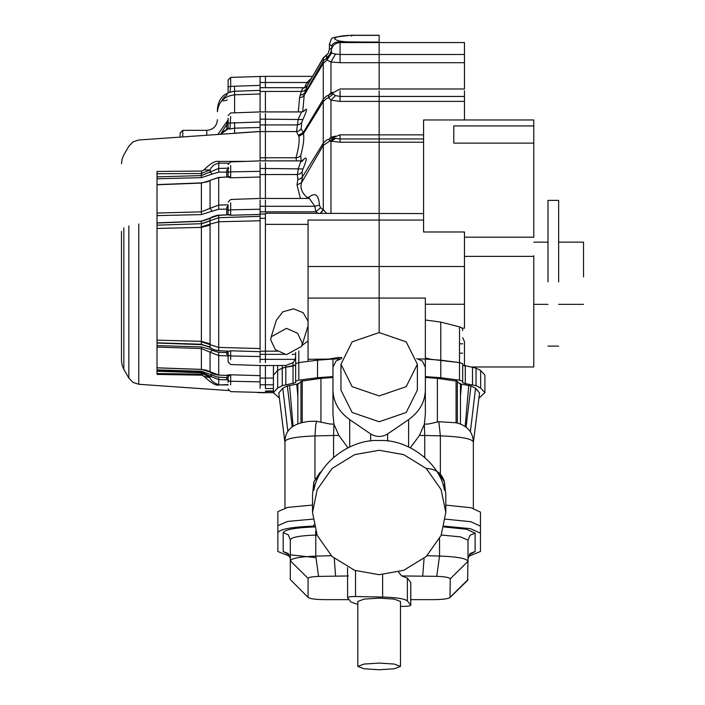 <?xml version="1.0" encoding="UTF-8"?>
<svg xmlns="http://www.w3.org/2000/svg" width="705" height="705" viewBox="0 0 705 705"><rect width="100%" height="100%" fill="white"/><g stroke="black" fill="none" stroke-linecap="round" stroke-linejoin="round"><path stroke-width="1.06" d="M423.582 220.057L379.158 220.057L379.158 135.686L379.158 220.057L308.067 220.057L308.067 266.508L379.158 266.508L379.158 332.566L379.158 220.057L379.158 266.508L464.463 266.508L464.463 231.98L423.582 231.98L423.582 119.956L533.764 119.956L533.764 125.913L453.8 125.913M464.463 119.956L464.463 101.388L379.158 101.388L379.158 134.858L379.158 96.435L379.158 101.388L340.057 101.388L330.971 100.101L330.971 137.219L329.394 139.061L329.482 141.062L340.057 142.225L423.582 142.225M379.158 90.786L379.158 96.435L379.158 90.786M335.518 54.065L331.491 53.157L326.944 60.057L330.971 61.996L330.971 92.769L328.468 95.263L340.057 88.989L464.463 88.989L464.463 62.701L379.158 62.701L379.158 88.989L379.158 54.497L379.158 62.701L340.057 62.701L340.057 54.497L335.518 54.065L330.971 61.996L340.057 62.701M351.61 36.14L351.61 35.356C341.431 35.567 335.8 36.678 334.725 38.696C335.8 40.705 341.431 41.824 351.61 42.036L351.61 42.556L379.158 42.556L379.158 54.497L379.158 36.14M462.683 330.61L462.348 328.195L459.51 326.864L440.792 322.088L440.792 360.167L459.51 362.617L430.746 359.268L425.362 357.955L425.362 298.074L308.067 298.074L308.067 359.268L332.954 359.056L317.523 360.167L298.805 362.617L308.067 361.401L308.067 359.268M425.362 376.611L440.792 377.713L459.51 380.171L462.683 381.238L462.683 382.639L465.282 383.626L476.051 385.679L480.651 388.032L484.899 392.667L484.899 375.122L480.651 370.477L476.051 368.125L462.683 365.093L464.463 365.921L464.463 341.572L462.683 337.721M459.51 380.171L459.51 362.617L462.683 363.683L459.51 362.617L459.51 326.864M453.8 126.028L453.8 143.124L533.764 143.124L533.764 237.312M459.51 343.82L462.683 343.82M462.683 353.187L459.51 353.187M471.107 366.979L533.764 366.979L533.764 255.651M462.348 328.195L464.463 328.195L464.463 266.508M464.463 101.388L464.463 90.786M464.463 62.701L464.463 42.556L340.057 42.556C334.778 43.049 331.817 45.931 331.174 51.201L329.076 56.056L326.979 57.475L326.944 60.057L323.278 63.415L323.278 58.057L307.089 85.913L302.471 88.539L300.189 95.14L302.868 94.54L304.807 92.725L306.181 89.024L304.234 90.839L301.564 91.439L265.424 91.439L265.424 111.928L301.555 111.928L298.233 119.163L296.523 131.562L299.193 130.804L301.158 128.83L301.74 122.432L299.792 124.265L297.122 124.926L265.424 124.926L265.424 160.881L300.964 160.881L298.391 168.469L297.413 174.532L297.801 179.475L300.462 178.77L302.419 176.902L302.031 171.967L300.083 173.835L297.413 174.532L265.424 174.532L265.424 198.449L309.389 198.449L314.835 206.301L315.866 211.844L320.484 207.79L319.453 205.111C318.686 194.888 315.232 192.192 309.09 197.039L307.098 197.462C301.758 192.765 299.942 187.794 301.634 182.56L302.419 176.902L323.278 143.089L323.278 101.582L303.476 133.686L303.309 132.549L323.278 99.202L323.278 63.415L304.199 95.272L304.41 94.021L323.278 60.947L329.076 56.056M533.764 143.124L533.764 126.028M425.362 320L440.792 322.088M462.683 363.683L462.683 381.238M265.424 213.236L423.582 213.571M558.651 281.885L558.651 200.387L547.988 200.387L547.988 281.885M583.529 276.933L583.529 242.15L558.651 242.15M327.569 359.268L338.083 357.55L338.083 358.995L339.801 358.995L332.954 358.995L332.954 375.201M279.409 398.131L273.417 392.667L277.664 388.032L282.264 385.679L295.633 382.639L295.633 363.683L298.805 362.617L295.633 363.683L295.633 352.474M293.024 383.626L293.024 366.071L295.633 365.093L285.807 367.199L293.024 366.071L293.024 362.723L295.122 359.365L295.633 356.377M282.264 385.679L282.264 368.125L285.807 367.199L282.264 368.125L277.664 370.477L282.264 368.125L282.264 365.543M273.417 392.667L273.417 375.122L277.664 370.477L273.417 375.122L273.425 365.543M273.417 388.543L265.424 388.543L265.424 378.091L265.424 384.798L273.417 384.798M265.424 390.984L273.417 390.984M338.083 357.55L341.81 357.55M308.067 266.508L308.067 298.074M302.022 345.468L308.067 340.947M308.067 224.366L265.424 224.366L265.424 362.573L265.424 213.65M308.067 325.692L301.775 346.261L286.503 354.685L275.364 349.715L270.755 339.942L271.231 336.77L286.503 328.345L297.642 333.315L302.251 343.088L301.775 346.261M271.231 336.77L276.36 320.246L282.767 311.857L293.483 308.808L303.15 312.703L308.067 321.242M228.614 380.506L227.521 379.845L218.717 379.572L218.717 377.096L228.103 377.73L228.103 376.461L230.676 374.778L260.092 375.659L260.092 365.543L265.424 365.543L265.424 378.091L265.424 365.543L285.807 365.507L293.024 362.723M277.664 365.543L277.664 388.032M260.092 200.07L260.092 206.301L265.424 206.301L265.424 211.844L265.424 200.07L265.424 206.301L314.835 206.301L319.453 205.111M260.092 166.574L260.092 168.469L265.424 168.469L265.424 162.652L265.424 174.532L265.424 164.186M260.092 113.505L260.092 119.163L265.424 119.163L265.424 124.926L265.424 113.505L265.424 119.163L302.85 119.55C307.503 109.495 307.741 106.781 303.591 111.425L303.591 111.425M265.424 87.834L265.424 82.503L265.424 87.834M260.092 85.384L230.676 86.354L230.676 77.383L265.424 76.352L265.424 82.503L265.424 76.352L312.562 76.352M265.424 203.63L265.424 201.33M331.491 53.157L331.517 51.165M328.019 53.747L326.459 54.867L326.53 57.052L327.287 57.105L330.619 53.747M379.158 42.168L341.308 41.824C335.695 41.71 332.531 43.075 331.835 45.922L331.606 48.319L329.402 49.279L328.063 53.712L323.278 58.18M333.121 92.329L330.971 92.769L332.619 92.901M328.468 95.263L328.548 97.739L330.971 100.101L335.518 95.607L333.095 94.126L328.548 97.739L326.53 98.541L323.278 101.582L323.278 99.202L326.53 96.065L328.468 95.263M333.095 94.126L333.016 92.461L332.399 93.086L333.113 92.813M340.057 90.786L340.057 96.435L335.518 95.607M340.057 135.686L340.057 138.973L334.029 138.162L333.941 137.316L326.53 140.039L323.278 143.089L323.278 145.353L301.634 182.56L297.017 184.974L300.4 198.449M335.492 136.127L330.971 137.219L333.985 137.255M335.518 138.471L330.971 141.529L330.971 213.571M334.029 138.162L323.278 145.353L323.278 209.649L320.484 207.79M326.6 213.324L323.278 209.649L320.361 213.236M308.684 198.449L309.09 197.039M306.516 198.449L307.098 197.462M265.424 168.469L303.009 168.936C307.495 158.317 307.274 155.541 302.357 160.581L302.269 160.687M301.185 161.084L300.753 155.479L298.788 157.189L296.109 157.779L265.424 157.77L265.424 131.562L296.435 131.562L298.858 136.329C299.704 140.78 298.744 147.927 295.985 157.77M300.753 155.479C303.414 145.389 304.322 138.127 303.476 133.686L298.858 136.329M327.772 53.95L323.278 57.801L307.168 85.702L305.952 87.076L302.471 88.539M260.092 87.693L303.917 87.693L305.952 87.076M308.631 83.164L306.895 82.503L304.56 87.834L302.762 88.107M311.557 78.096L306.895 82.503L260.092 82.503L260.092 111.928L265.424 111.928L265.424 91.439L260.092 91.439M464.463 54.497L340.057 54.497L340.057 42.608L341.308 41.824M332.443 46.856L329.394 43.922L329.394 49.279M323.463 209.896L320.423 213.527M260.092 117.197L260.092 124.926L265.424 124.926L265.424 131.562L260.092 131.562L260.092 160.881L265.424 160.881L265.424 157.77L260.092 157.77M260.092 162.652L260.092 174.532L265.424 174.532L265.424 198.449L260.092 198.449L260.092 177.034L230.676 177.81L230.658 175.545L230.676 171.87L260.092 171.333L260.092 172.84M265.424 388.305L265.424 384.798L260.092 384.798L260.092 388.305M273.417 392.764L230.676 391.645L228.103 388.975M295.122 359.365L265.424 359.365L265.424 359.991M260.092 214.919L260.092 349.689M260.092 348.596L260.092 347.494M260.092 164.186L260.092 165.463M260.092 99.572L260.092 94.717M260.092 116.175L260.092 114.88M260.092 90.108L260.092 89.535L260.092 90.108M260.092 76.352L260.092 82.503M260.092 124.926L260.092 131.562M260.092 174.532L260.092 198.449L230.676 199.48L228.103 202.141M260.092 206.301L260.092 213.994L265.424 213.994M260.092 213.844L260.092 214.461L230.676 215.254L230.676 209.834L260.092 209.244L260.092 210.628M260.092 211.879L260.092 212.963M277.144 351.178L260.092 351.178L260.092 362.573M228.103 351.222L230.676 350.799L260.092 351.672L260.092 352.236M260.092 353.055L260.092 354.069M260.092 355.258L260.092 356.571L230.676 355.954L230.658 352.685M227.997 214.796L230.676 215.254L230.006 214.725L218.717 215.369L218.717 217.704L260.092 216.329L260.092 214.461M228.103 204.82L228.103 214.584L230.006 214.725M201.357 223.882L201.383 221.282L157.012 223.036L157.012 225.168L201.383 223.696L218.717 217.704L218.717 221.775L210.028 224.128L210.037 220.885L201.357 223.882L201.348 226.851L201.383 227.389L210.046 225.089L210.028 224.128L201.348 226.851M157.012 346.296L157.012 343L201.383 344.622L208.469 346.507L210.046 347.539L210.046 225.089M228.032 351.134L218.691 350.72M229.874 351.028L228.817 351.125M226.737 354.157L226.728 352.544L228.103 352.641L228.103 354.888L226.737 354.157L228.702 355.875L218.717 355.576L210.046 352.183L212.214 350.385L210.989 349.61L201.383 346.895L157.012 345.6L157.012 367.798L157.012 346.807M228.103 354.888L228.103 356.915M228.103 356.192L228.103 355.752M226.728 351.09L226.728 352.544L218.717 352.359L212.214 350.385M228.614 376.258L227.512 375.421L218.7 375.086M227.16 375.457L228.103 376.47L228.103 382.542M226.737 375.148L230.676 374.778L230.676 381.246L228.103 381.052M260.092 376.787L260.092 377.774M230.676 359.462L230.676 355.954L228.103 355.32L228.103 361.85L230.676 364.52L260.092 365.543L260.092 381.837L230.676 381.246L230.676 384.877M273.417 378.091L260.092 378.091L260.092 384.798M230.658 352.703L230.676 350.799M228.103 352.676L228.103 351.469M157.012 374.399L157.012 373.553L157.012 374.399L201.753 375.183L203.921 376.285C211.359 383.247 216.417 386.129 219.088 384.939L228.103 384.948M201.753 375.183L201.383 372.786L157.012 371.253L157.012 367.843L157.012 373.553L201.383 374.17C203.445 373.844 206.336 375.06 210.046 377.818L210.046 376.073L212.214 375.025L216.268 376.796L218.717 377.096M234.589 86.063L234.589 94.814C224.19 96.153 218.479 101.776 217.44 111.69L217.44 109.011C218.409 98.506 224.119 92.584 234.589 91.253L260.092 90.363M201.383 344.622L201.383 343.881L201.383 344.622L208.469 346.507L213.456 349.557L210.037 347.442L201.348 344.243L157.012 342.824L157.012 223.238M228.226 214.787L218.691 215.201L201.366 221.123L157.012 222.886L157.012 184.701M227.539 177.034L230.676 177.81L229.477 176.752L218.717 177.572L210.301 180.242C210.531 181 207.552 181.89 201.366 182.903L157.012 184.604L157.012 177.951M157.012 177.299L157.012 173.774M157.012 176.858L201.383 175.607L201.383 177.66L157.012 178.77L157.012 171.447L201.753 171.059L201.383 173.527L157.012 173.747L157.012 171.447M247.023 161.339L219.088 161.445C215.501 160.537 210.442 163.366 203.921 169.914L201.753 171.059M182.78 136.929L182.78 130.346L180.119 133.016L180.119 137.114M217.819 134.479L228.103 119.965M227.31 94.549C220.506 100.348 220.506 102.154 227.31 99.96M230.676 77.383L228.103 80.044L228.103 86.891L230.676 86.354L229.98 92.32M228.103 86.891L228.103 92.989M234.589 112.818L234.589 94.814L260.092 93.968L260.092 111.928L230.676 112.959L228.103 115.62M260.092 123.454L260.092 122L228.103 123.102L228.103 128.054L227.583 128.909L222.41 132.152L220.295 134.303M228.103 119.127L228.103 123.102M228.817 128.275L228.323 128.768L229.98 128.98L228.103 128.054M260.092 126.856L260.092 127.482L234.589 128.16L229.98 128.98L230.676 116.422M228.323 128.768L220.427 134.294M234.677 133.315L224.031 134.038M221.044 133.465L226.728 124.521L227.16 121.771L228.323 119.868M228.103 122.45L228.103 121.031L227.16 121.771M228.103 123.437L228.103 122.899M228.103 124.477L226.728 124.521L226.728 129.306M260.092 127.482L260.092 131.597M260.092 131.465L234.589 133.183L234.589 122.485M228.482 163.19L218.717 163.19L218.717 172.117L228.103 172.126L228.103 167.305L228.103 176.417L229.477 176.752M219.088 161.445L218.717 163.19C214.54 164.053 211.65 166.301 210.046 169.914L201.383 173.527L201.383 175.607L218.717 168.424L228.834 168.178L226.737 170.319L226.728 177.061M260.092 174.232L260.092 175.439M260.092 176.382L260.092 177.034M157.012 213.042L201.383 211.844L201.383 183.08L157.012 184.772L157.012 215.615L201.383 214.602L212.214 211.165L210.046 208.301L218.717 205.076L228.103 204.855M228.103 209.473L228.103 207.085L226.746 207.42L226.728 209.129L228.103 209.473M260.092 220.762L218.717 221.775L218.717 347.424L201.339 341.828L201.348 344.243M157.012 340.136L201.383 341.326L201.339 341.828M210.31 347.741L213.518 349.627L218.717 350.72L218.717 347.424L260.092 348.552M157.012 367.843L201.374 369.438C209.834 370.592 205.217 370.231 207.191 370.557L218.717 375.086L227.195 375.448M218.709 375.139C213.844 374.364 211.024 373.386 210.24 372.196L210.469 372.319M228.103 381.916L228.103 381.097M219.088 384.939L228.103 384.586M203.921 376.285L210.046 377.818C211.306 380.973 214.197 383.238 218.717 384.63L218.717 379.572L210.196 376.197L212.328 375.095M157.012 225.168L157.012 223.714M157.012 367.622L157.012 366.776L157.012 367.798L201.383 369.385L201.383 348.517L157.012 347.098M203.921 169.914L210.046 169.914L210.046 171.773L212.214 174.073L218.717 172.117M201.383 177.66L212.214 174.073M212.214 211.165L218.717 209.262L226.728 209.129L226.728 214.849M228.103 205.437L226.746 207.42M201.383 222.084L201.383 221.282L210.046 218.488L210.046 220.533M201.383 183.08L210.046 180.568L210.046 208.301L201.383 211.844L201.383 214.602M201.383 346.895L201.383 348.517L210.046 352.183L210.046 372.011L201.383 369.385M157.012 369.878L201.383 371.279L212.214 375.025M226.728 376.911L226.737 378.946L227.988 379.924M201.383 371.279L201.383 372.09L210.196 376.197L201.383 372.786L201.383 372.09L157.012 370.645M121.472 231.381L121.472 360.537L122.08 365.137L123.851 369.42L123.851 227.9M357.832 604.414L350.94 602.017L347.6 597.769C347.741 596.968 350.385 596.553 355.523 596.536L382.63 597.056C396.466 597.47 404.714 598.765 407.375 600.924L410.768 605.304L410.768 582.48L407.375 578.109L401.665 575.932L436.748 576.337C445.058 576.655 449.561 577.474 450.239 578.805L450.037 597.532L467.591 580.418L468.014 558.519L470.094 553.557L475.126 551.504L475.126 533.174L466.534 529.252L443.965 526.961M410.715 582.348L410.715 605.163C410.574 605.974 407.931 606.379 402.793 606.406L400.484 606.362M349.072 599.638L324.062 599.638C314.421 599.479 309.09 598.651 308.067 597.135L308.067 578.338C308.605 577.298 312.103 576.655 318.563 576.408L348.385 575.959M290.301 579.589L308.27 597.532L290.301 579.589L290.301 539.722L288.222 534.751L283.19 532.698L283.19 551.504L288.98 554.782M468.014 579.589L450.239 597.135C449.226 598.651 443.894 599.479 434.245 599.638L410.768 599.638M398.51 572.019L401.665 575.932M347.6 597.769L347.547 567.622M400.484 666.41L400.484 601.471L394.236 599.109L379.158 598.131L364.08 599.109L357.832 601.471L357.832 666.41L364.08 664.057L379.158 663.079L394.236 664.057L400.484 666.41L394.236 668.772L379.158 669.75L364.08 668.772L357.832 666.41M335.589 575.994L334.249 558.457M283.19 551.504L288.222 553.557L290.301 558.519L290.301 560.783C291.597 558.263 300.092 556.703 315.787 556.113L331.244 555.734M444.176 526.115L470.367 528.662L480.458 533.174L480.458 551.504L468.411 556.368M289.905 556.368L277.858 551.504L277.858 532.698C279.682 529.138 291.676 526.943 313.84 526.106L314.13 526.097M445.798 505.106L470.931 507.715L480.458 512.112L480.458 526.15L470.799 521.726L445.419 519.136L470.799 521.726L480.458 526.15L480.458 533.174M480.458 526.15L480.458 544.48L480.458 526.15M312.897 519.109L287.728 521.409L277.858 525.674L287.728 521.409L312.897 519.109M277.858 532.698L277.858 511.636L287.596 507.388L312.518 505.08M427.071 555.734L439.532 556.042C457.078 556.703 466.569 558.439 468.014 561.259L450.239 578.805M422.727 575.994L424.066 558.457M475.126 533.174L470.094 535.227L468.014 540.197L468.014 561.259M300.964 381.74L298.1 383.978L287.358 385.917L282.775 388.27L278.766 392.976L284.97 442.846M332.954 377.457L320.951 378.356L300.964 381.238L300.964 422.868M295.633 381.238L298.805 380.171L317.523 377.713L332.954 376.611M440.792 377.713L440.792 360.167L425.362 359.056M425.362 375.201L425.362 358.995L418.506 358.995M480.651 388.032L480.651 370.477M484.899 392.667L478.907 398.131M457.351 423.097L456.082 422.753L457.351 423.097L457.351 381.238L437.364 378.356L425.362 377.457M473.346 442.846L479.55 392.976L475.54 388.27L470.958 385.917L460.215 383.978L457.351 381.74M475.54 388.27L470.376 431.883M456.681 422.894C467.318 425.732 472.87 432.059 473.346 441.903C471.671 438.642 460.682 436.624 440.361 435.857L438.854 421.731L456.082 422.753L456.082 380.815M473.346 441.903L473.346 508.261M424.745 457.351L424.745 435.47L419.422 435.452L410.38 447.772M438.854 421.731L428.587 423.978L424.375 424.172L425.362 413.914L425.362 390.085C425.044 401.982 419.457 411.826 408.592 419.616L387.644 433.963C381.987 437.276 376.329 437.276 370.663 433.963L349.724 419.616C338.858 411.826 333.271 401.982 332.954 390.085L332.954 367.252L336.074 360.995L341.564 358.572M424.375 424.172L419.422 435.452M424.331 424.295L424.745 435.47L440.361 435.857L440.361 474.192M425.362 390.085L425.362 367.252L422.242 360.995L416.752 358.572M347.935 447.772L338.894 435.452L333.941 424.172L332.954 413.914L332.954 390.085M333.941 424.172L329.728 423.978L316.748 421.29L315.769 424.322L314.95 435.928C296.488 436.633 286.486 438.457 284.97 441.427C285.084 429.645 293.483 422.938 310.138 421.308L316.748 421.29M333.985 424.295L333.571 435.47L314.95 435.928L314.95 478.677M282.775 388.27L287.896 431.513M284.97 507.944L284.97 441.427M333.571 457.351L333.571 435.47L338.894 435.452M444.406 481.823L444.45 490.292C440.44 463.52 408.063 438.836 379.158 440.519C350.253 438.836 317.876 463.52 313.866 490.292L313.866 482.017L312.518 494.461L312.518 512.491L317.197 489.587L332.037 468.499L354.624 454.637L379.158 450.275L403.683 454.637L426.278 468.499L441.118 489.587L445.798 512.491L441.118 535.386L426.278 556.483L403.683 570.336L379.158 574.698L354.624 570.336L332.037 556.483L317.197 535.386L312.518 512.491M340.947 364.247L340.947 390.085L352.139 412.487L379.158 421.757L406.177 412.487L417.369 390.085L417.369 364.247L406.177 386.648L379.158 395.919L352.139 386.648L340.947 364.247L352.139 341.846L379.158 332.566L406.177 341.846L417.369 364.247M464.463 304.243L425.362 304.243M340.057 142.225L340.057 138.973L423.582 138.973M340.057 101.388L340.057 96.435L464.463 96.435M298.805 350.967L298.805 380.171M260.092 354.342L284.326 354.342M292.293 354.342L295.633 354.342M285.807 365.507L285.807 384.754M265.424 391.451L273.417 391.451M379.158 35.356L351.61 35.356M351.61 42.036L379.158 42.036M260.092 211.844L315.866 211.844L318.44 213.65M297.801 179.475L297.017 184.974M302.031 171.967L303.009 168.936M296.109 157.779L296.356 160.881M301.158 128.83L303.309 132.549L298.691 135.166M301.74 122.432L302.85 119.55M302.701 111.848L304.199 95.272L302.251 97.105L299.581 97.766L298.303 111.928M300.189 95.14L299.581 97.766M306.181 89.024L307.089 85.913M265.424 218.321L260.092 218.321M228.103 210.337L230.676 209.834L230.676 202.864M213.615 349.618L218.7 350.773L222.93 350.887M218.717 375.086L218.717 352.359M265.424 359.365L260.092 359.365M138.762 223.961L138.762 384.278L228.623 390.561M206.776 135.245L206.776 130.346C213.254 129.72 216.805 126.16 217.44 119.683M228.103 169.702L226.737 170.319M228.103 172.17L230.676 171.87L230.676 165.49M227.689 177.025L218.691 177.404L218.717 209.262M157.012 228.455L201.383 227.389L201.383 341.326L210.046 343.908M157.012 343.018L201.374 344.657L208.786 346.693M228.103 379.995L226.737 378.938M138.762 384.278L133.034 382.418L128.856 378.083L128.856 225.891M382.63 597.056L382.63 574.619M407.375 578.109L407.375 600.924M318.563 576.408L315.787 556.113L315.787 535.051C300.092 535.641 291.597 537.201 290.301 539.722M317.038 535.016L315.787 535.051L315.629 531.27M469.336 554.782L475.126 551.504M314.677 526.935C295.28 527.666 284.785 529.587 283.19 532.698M313.84 524.82L313.84 526.106M436.748 576.337L439.532 556.042L439.532 538.823M468.014 540.197L460.559 536.884L441.268 535.024M308.067 578.338L290.301 560.783M355.523 570.653L355.523 596.536M470.958 385.917L466.075 427.221M465.168 426.551L468.737 385.344M461.519 384.216L460.462 396.377M408.592 446.917L408.592 419.616M437.364 378.356L437.364 422.083M320.951 422.083L320.951 378.356M302.233 380.815L302.233 422.48M297.854 396.369L296.796 384.216M289.57 385.344L293.113 426.164M292.196 426.833L287.358 385.917M370.663 441.03L370.663 433.963M349.724 419.616L349.724 446.917M387.644 433.963L387.644 441.03M427.036 468.508C436.139 469.063 441.947 473.531 444.441 481.92L445.798 494.461L444.45 482.017L438.281 472.482L436.748 471.434M321.568 471.434L320.035 472.482L313.91 481.823M317.523 377.713L317.523 360.167M465.282 366.071L465.282 383.626M472.509 384.754L472.509 367.199M476.051 368.125L476.051 385.679M533.764 256.382L464.463 256.382M533.764 237.188L464.463 237.188M334.091 137.158L340.057 134.858L423.582 134.858M547.988 304.349L533.764 304.349M547.988 242.15L533.764 242.15M558.651 346.111L547.988 346.111M583.529 304.349L558.651 304.349M329.394 43.922C333.394 37.33 325.675 37.938 351.61 35.25L379.158 35.25M301.749 161.604L302.991 160.361L300.956 160.881M301.555 111.928L304.075 111.17M265.424 392.764L257.492 392.579M121.472 163.745L122.08 159.145L123.851 154.862L128.856 146.191L133.034 141.864L138.762 140.004L260.092 131.518M182.78 130.346L206.776 130.346M228.103 118.264L228.103 119.718M228.103 123.604L228.103 123.163M228.103 167.305L228.103 168.698M228.103 169.808L228.103 172.126M260.092 160.881L230.676 161.912L228.103 164.573M227.689 177.017L228.103 176.417M228.103 207.737L228.103 208.345M218.691 215.192C220.277 214.329 209.905 217.202 210.213 218.224M218.691 177.396L210.301 180.242M128.856 378.083L123.851 369.42M468.014 558.519L470.147 554.042M290.301 558.519L288.169 554.042M290.301 554.8L315.999 557.681M460.462 383.476L460.462 424.084M297.854 383.476L297.854 423.723M445.798 494.461L445.798 512.491M312.518 494.461L313.875 481.92L321.762 471.116"/></g></svg>
